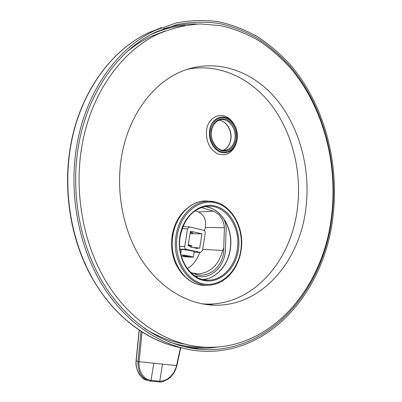 <?xml version="1.0" encoding="UTF-8"?>
<svg xmlns="http://www.w3.org/2000/svg" width="402" height="402" viewBox="0 0 402 402"><rect width="100%" height="100%" fill="white"/><g stroke="black" fill="none" stroke-linecap="round" stroke-linejoin="round"><path stroke-width="0.6" d="M188.834 256.265L183.759 255.466M183.081 255.411L182.352 255.431C183.227 255.898 185.583 256.335 189.422 256.747L183.081 255.411M181.488 256.657L193.372 257.2C193.834 256.813 185.061 255.185 181.011 254.908M180.006 249.476L181.377 249.496C185.071 249.526 194.714 251.195 194.216 251.778L193.377 257.19M200.281 252.366L186.297 249.325C185.126 248.944 184.608 247.999 184.744 246.496L187.528 228.884L189.347 226.909L203.703 230.276C204.829 230.673 205.332 231.607 205.201 233.075L202.528 250.401L200.754 252.391L194.146 252.26M195.035 210.819L198.317 211.904C204.07 214.663 206.417 219.834 205.357 227.411L204.593 230.823M199.663 252.371C197.246 259.682 193.126 265.099 187.302 268.626M201.462 207.517L213.447 211.191C219.949 214.11 223.607 219.613 224.411 227.688L223.738 247.878C224.557 264.968 210 278.671 195.553 274.355L190.121 271.988M194.558 275.777L201.492 276.767C213.628 276.621 224.316 265.34 225.341 251.059L226.195 227.643L225.366 222.844L223.748 218.824M211.377 208.301L207.03 206.924M147.263 380.252C141.348 380.197 134.585 368.041 136.167 361.086L139.263 330.263M142.062 332.077L139.107 361.699C138.755 362.142 138.941 364.564 139.65 368.956C141.705 375.609 145.499 379.438 151.031 380.448L159.765 381.212C165.277 381.166 169.951 378.232 173.8 372.418C175.87 368.207 176.785 365.931 176.543 365.584L180.443 347.695M153.795 363.222L137.981 361.579C137.72 372.146 141.71 378.639 149.961 381.056L150.438 381.131L151.031 380.448L153.795 363.222L176.855 365.639L180.749 347.755M196.488 276.988L196.704 276.335M159.222 381.895L150.524 381.141L159.222 381.895L159.74 381.212M191.95 272.983L198.01 273.948C210.397 272.893 218.623 265.054 222.678 250.431L202.678 249.411M222.678 250.431L223.738 247.878M205.357 227.411L224.411 227.688M190 246.903L197.618 248.582L197.744 247.788L199.693 248.22L201.92 233.848L190.427 231.14L188.141 245.667L190.126 246.104L190 246.903M191.784 232.451L190.246 232.286M190.267 232.155L193.03 232.864L190.166 232.803M201.92 233.848L190.02 233.698M197.744 247.788L192.93 247.552M188.221 245.135L191.854 246.004L191.689 247.275M188.282 244.773L191.548 245.582M77.149 143.63C68.34 191.975 78.169 245.697 102.254 284.973C126.499 324.203 162.82 347.358 198.055 350.845C268.702 357.674 324.374 291.636 332.866 217.497C339.685 163.302 324.514 105.259 290.882 65.385C280.918 54.441 269.973 44.984 258.039 37.004C245.622 29.989 232.557 24.909 218.849 21.763C204.889 19.829 190.789 20.19 176.543 22.849L155.584 30.21C118.354 47.285 86.701 90.103 77.149 143.63M78.792 144.102C70.084 192.005 79.847 245.23 103.746 284.108C127.801 322.947 163.825 345.831 198.754 349.187C268.466 355.74 323.454 290.535 331.871 217.206C338.63 163.579 323.635 106.138 290.395 66.672C280.546 55.848 269.727 46.481 257.938 38.577C245.672 31.627 232.763 26.587 219.221 23.452C205.432 21.517 191.503 21.844 177.433 24.432L156.72 31.642C119.721 48.481 88.254 90.968 78.792 144.102M144.393 328.354C157.458 336.499 170.895 341.76 184.704 344.127M164.815 31.12L151.67 36.165C142.921 40.2 134.57 45.501 126.615 52.069M82.154 144.66C73.581 191.99 83.269 244.562 106.907 282.923C130.7 321.238 166.312 343.75 200.809 346.911C269.174 353.056 323.153 288.978 331.464 216.768C338.132 163.905 323.384 107.279 290.716 68.36C281.038 57.682 270.41 48.436 258.823 40.632C246.773 33.768 234.095 28.773 220.788 25.653L200.397 23.924C186.568 24.783 172.895 27.959 159.383 33.456C122.705 49.954 91.49 92.018 82.154 144.66M121.655 156.087C128.66 114.459 154.177 81.4 184.015 70.486C217.582 58.014 253.627 71.461 276.978 99.962C300.309 128.705 310.912 170.478 305.776 209.336C299.369 261.627 261.511 306.404 214.633 305.198C188.061 304.61 160.398 288.581 141.8 260.139C123.324 231.647 115.459 191.99 121.655 156.087M201.985 303.837L206.482 304.073C253.094 305.329 290.857 261.159 297.264 209.507C302.103 173.257 293.023 134.409 272.35 106.299C251.602 78.42 219.291 62.772 187.186 69.36M184.603 276.395C174.227 265.963 170.081 252.32 172.172 235.466C174.237 223.864 179.171 214.839 186.975 208.392M235.944 144.082C232.029 153.343 225.849 156.554 217.412 153.71C209.321 148.931 205.713 141.012 206.598 129.962C208.437 115.711 223.401 110.656 231.582 120.891L232.909 122.605M180.719 253.657L181.377 249.496M179.97 249.19L186.297 249.325M198.317 211.904L213.447 211.191M140.996 331.399L137.987 361.514L136.047 360.966L139.137 330.178M139.112 361.639L137.981 361.579M176.553 365.524L176.865 365.579M151.057 380.448L150.479 381.136M159.262 381.9L159.765 381.212L162.478 364.127M182.176 228.648L187.528 228.884M192.432 233.019L192.171 232.547M179.729 246.411L184.744 246.496M205.342 279.832L204.889 279.913M182.096 348.016C148.438 341.69 114.861 317.354 92.882 279.174C71.069 240.939 62.606 190.357 70.958 144.705C80.45 91.897 111.856 49.582 148.866 32.627L161.715 27.542M183.186 346.489L192.196 347.76C200.799 348.569 209.256 348.328 217.557 347.037M170.458 342.434C182.156 346.062 193.784 347.66 205.342 347.222M197.256 24.03C185.809 23.693 174.393 25.326 163.001 28.939M185.031 25.391C173.433 26.421 162.026 29.502 150.81 34.627M207.703 285.139C187.171 288.199 168.016 261.888 172.935 235.331C175.89 215.507 190.93 200.543 206.196 200.96L210.482 201.327M203.261 285.209C184.036 284.646 168.302 259.662 172.729 235.346C175.669 215.578 190.754 200.533 206.196 200.96L209.025 201.276C229.401 200.899 245.15 226.145 241.089 250.265C238.693 267.712 226.668 282.616 212.145 284.802C191.322 289.289 170.991 262.712 176.046 235.471C178.975 215.758 193.885 200.869 209.025 201.276L214.567 201.889M240.813 250.17C237.878 271.099 221.01 287.189 203.744 283.923C186.433 280.993 173.433 258.059 177.176 235.637C180.669 213.155 199.457 198.176 216.145 202.975C232.904 207.457 243.979 229.281 240.813 250.17M238.401 249.617C235.688 268.923 220.11 283.681 204.251 280.616C188.352 277.867 176.473 256.818 179.895 236.255C183.081 215.643 200.286 201.824 215.658 206.181C231.085 210.246 241.336 230.361 238.401 249.617M203.367 279.641L208.618 280.149C191.452 281.31 176.156 258.787 180.237 236.381C183.93 219.19 192.473 209.211 205.869 206.447C224.839 203.226 241.24 226.602 237.28 249.456C235.004 266.28 222.532 280.093 208.618 280.149L203.452 279.656M205.025 206.583C221.562 208.196 233.668 229.22 230.321 249.16C228.085 265.451 216.135 278.928 202.588 279.455C215.959 278.928 227.894 265.511 230.14 249.18C233.502 229.195 221.366 208.171 205.02 206.583M237.165 139.559L236.502 142.499C233.105 151.242 227.497 154.393 219.673 151.951C212.161 147.66 208.804 140.404 209.598 130.188C211.256 117.213 224.869 112.57 232.331 121.906C236.371 126.896 237.984 132.776 237.165 139.539L236.502 142.499M236.889 139.363C234.592 149.097 229.361 153.222 221.195 151.74C214.035 149.524 208.844 139.424 210.326 130.328C212.839 120.409 218.18 116.359 226.356 118.183C234.095 122.067 237.602 129.127 236.889 139.363M236.014 139.067C233.863 148.147 228.984 151.991 221.371 150.599C213.97 147.142 210.598 140.494 211.251 130.645C213.583 121.399 218.562 117.62 226.185 119.314C233.401 122.927 236.677 129.514 236.014 139.067M234.904 138.931C233.768 145.016 230.803 148.755 226.004 150.137L224.15 150.358L226.004 150.137C218.296 152.438 209.583 141.388 211.552 130.851C212.447 125.329 215.206 121.69 219.829 119.927C228.095 117.263 236.818 128.479 234.904 138.931M223.04 150.303C227.225 148.484 229.768 144.906 230.663 139.569C232.271 130.549 225.959 120.439 218.753 120.304C226.185 120.449 232.431 130.504 230.848 139.484C229.859 144.976 227.261 148.584 223.055 150.308M196.673 277.094L196.905 276.375M145.062 379.538C138.886 376.076 135.881 369.905 136.042 361.021L136.047 360.966M159.308 381.9C162.122 382.99 170.428 378.031 170.961 376.679L173.362 373.729C174.759 371.719 175.925 369.021 176.855 365.639M149.961 381.056L150.438 381.131M193.563 273.43L198.01 273.948M192.679 273.199L195.553 274.355M194.141 252.275L200.407 252.386M182.925 226.653L189.347 226.909M191.528 245.552L191.854 246.004M166.694 343.936C135.7 333.228 106.45 307.058 87.912 270.199C69.546 233.271 63.064 186.91 70.742 144.815C80.219 92.068 111.661 49.657 148.866 32.627L155.584 30.21M183.156 346.479L192.196 347.76L198.754 349.187M151.67 36.165L159.383 33.456M206.482 304.073L214.633 305.198M237.165 139.549C237.994 132.796 236.381 126.911 232.331 121.906L231.582 120.891"/></g></svg>
